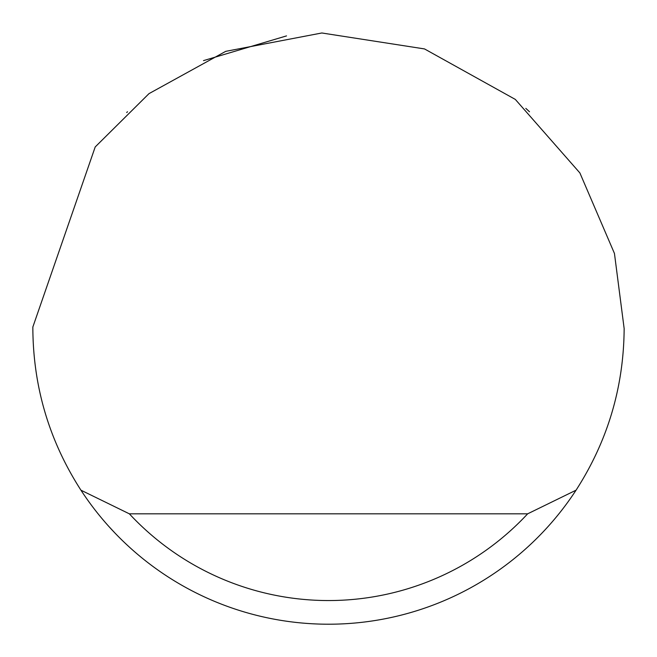 <?xml version="1.0" encoding="UTF-8"?>
<svg xmlns="http://www.w3.org/2000/svg" width="657" height="657" viewBox="0 0 657 657"><rect width="100%" height="100%" fill="white"/><g stroke="black" fill="none" stroke-linecap="round" stroke-linejoin="round"><path stroke-width="0.99" d="M203.506 60.625L286.526 35.897M525.822 108.389L529.501 111.747M127.499 111.747L126.686 112.503M95.208 146.946L148.991 93.639L225.729 51.345L321.84 32.981L424.512 48.93L515.318 99.412L579.885 172.939L614.451 253.454L624.15 328.557C623.764 387.08 607.733 440.954 576.066 490.179A295.65 295.65 0 0 1 80.934 490.179C49.267 440.954 33.236 387.08 32.85 328.557L32.858 326.981L95.208 146.946M109.005 526.627L114.63 532.687M80.934 490.179L129.363 513.831L527.637 513.831L576.066 490.179M129.363 513.831A271.998 271.998 0 0 0 527.637 513.831"/></g></svg>
